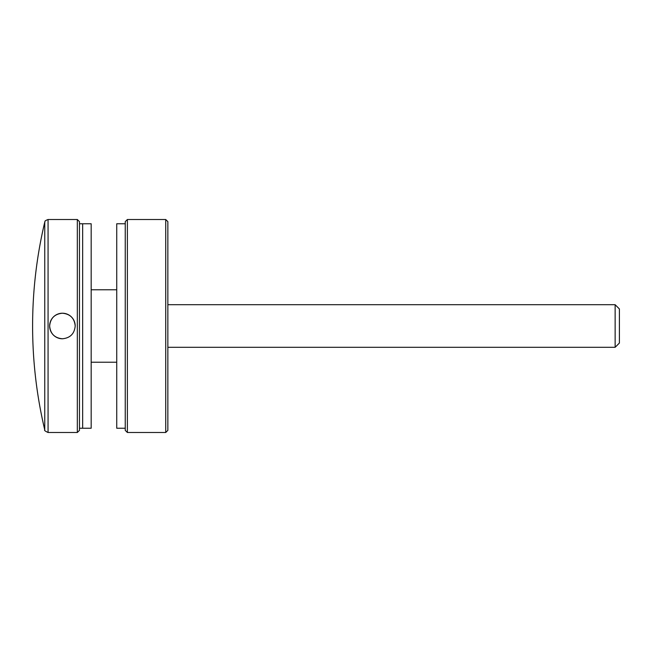 <?xml version="1.0" encoding="UTF-8"?>
<svg xmlns="http://www.w3.org/2000/svg" width="652" height="652" viewBox="0 0 652 652"><rect width="100%" height="100%" fill="white"/><g stroke="black" fill="none" stroke-linecap="round" stroke-linejoin="round"><path stroke-width="0.98" d="M49.642 326C50.383 333.759 54.646 338.013 62.421 338.779C70.188 338.021 74.442 333.759 75.2 326C74.442 318.233 70.18 313.979 62.421 313.221C54.654 313.979 50.4 318.233 49.642 326M75.2 326A12.779 12.779 0 0 0 62.421 313.221A12.779 12.779 0 0 0 49.642 326A12.779 12.779 0 0 0 62.421 338.779M79.462 221.631L79.462 430.369L77.327 432.496L77.327 219.504L79.462 221.631M44.752 222.128A450.124 450.124 0 0 0 44.752 429.872L44.752 222.128C45.591 221.55 43.26 221.362 48.069 219.504L48.069 432.496L77.327 432.496M125.249 430.369L125.249 221.631L127.385 219.504L127.385 432.496L125.249 430.369M165.722 219.504L167.849 221.631L167.849 430.369L165.722 432.496L165.722 219.504L127.385 219.504M125.249 428.234L116.732 428.234L116.732 223.766L125.249 223.766M82.657 311.566L82.657 223.766L91.174 223.766L91.174 428.234L82.657 428.234L82.657 311.566M615.138 304.704L619.4 308.958L619.4 343.042L615.138 347.296L615.138 304.704L167.849 304.704M79.462 428.234L82.657 428.234L82.657 223.766L79.462 223.766M48.069 219.504L77.327 219.504M44.752 429.872C44.043 430.271 45.151 431.143 48.069 432.496M165.722 432.496L127.385 432.496M116.732 289.79L91.174 289.79M116.732 362.21L91.174 362.21M615.138 347.296L167.849 347.296"/></g></svg>
